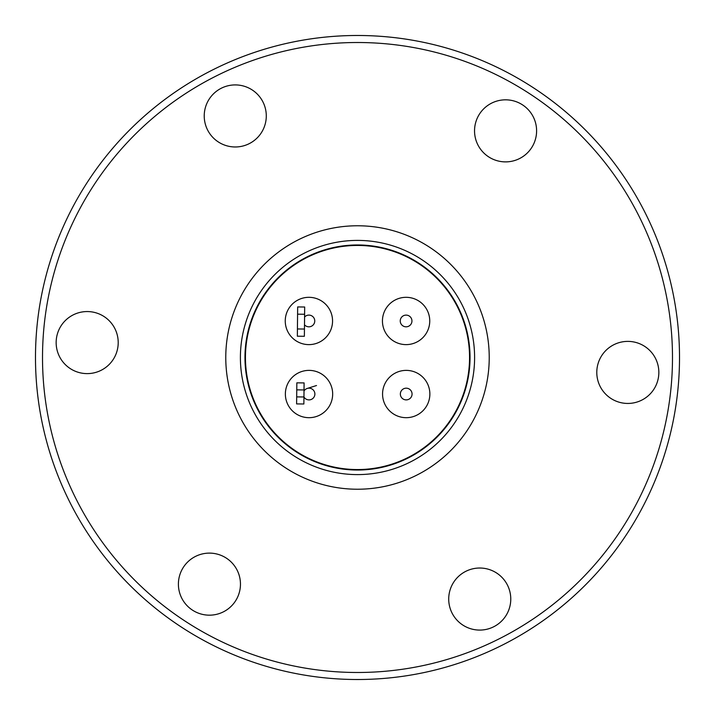 <?xml version="1.0" encoding="UTF-8"?>
<svg xmlns="http://www.w3.org/2000/svg" width="715" height="715" viewBox="0 0 715 715"><rect width="100%" height="100%" fill="white"/><g stroke="black" fill="none" stroke-linecap="round" stroke-linejoin="round"><path stroke-width="1.07" d="M357.5 225.77A131.73 131.73 0 0 1 489.23 357.5A131.73 131.73 0 0 1 357.5 489.23A131.73 131.73 0 0 1 225.77 357.5A131.73 131.73 0 0 1 357.5 225.77M357.5 240.401A117.099 117.099 0 0 1 474.599 357.5A117.099 117.099 0 0 1 357.5 474.599A117.099 117.099 0 0 1 240.401 357.5A117.099 117.099 0 0 1 357.5 240.401M357.5 470.032A112.532 112.532 0 0 1 244.968 357.5A112.532 112.532 0 0 1 357.5 244.968A112.532 112.532 0 0 1 470.032 357.5A112.532 112.532 0 0 1 357.5 470.032M357.5 245.442A112.058 112.058 0 0 1 469.558 357.5A112.058 112.058 0 0 1 357.5 469.558A112.058 112.058 0 0 1 245.442 357.5A112.058 112.058 0 0 1 357.5 245.442M429.751 320.964A23.658 23.658 0 0 1 406.093 344.621A23.658 23.658 0 0 1 382.445 320.964A23.658 23.658 0 0 1 406.093 297.315A23.658 23.658 0 0 1 429.751 320.964M308.907 297.315A23.658 23.658 0 0 1 332.555 320.964A23.658 23.658 0 0 1 308.907 344.621A23.658 23.658 0 0 1 285.249 320.964A23.658 23.658 0 0 1 308.907 297.315M429.867 394.036A23.658 23.658 0 0 1 406.209 417.685A23.658 23.658 0 0 1 382.561 394.036A23.658 23.658 0 0 1 406.209 370.379A23.658 23.658 0 0 1 429.867 394.036M309.023 370.379A23.658 23.658 0 0 1 332.672 394.036A23.658 23.658 0 0 1 309.023 417.685A23.658 23.658 0 0 1 285.365 394.036A23.658 23.658 0 0 1 309.023 370.379M411.947 320.964A5.854 5.854 0 0 1 406.093 326.818A5.854 5.854 0 0 1 400.239 320.964A5.854 5.854 0 0 1 406.093 315.109A5.854 5.854 0 0 1 411.947 320.964M304.581 317.013A5.854 5.854 0 0 1 314.761 320.964A5.854 5.854 0 0 1 304.501 324.816M412.063 394.036A5.854 5.854 0 0 1 406.209 399.891A5.854 5.854 0 0 1 400.355 394.036A5.854 5.854 0 0 1 406.209 388.182A5.854 5.854 0 0 1 412.063 394.036M644.787 346.435A31.031 31.031 0 0 1 653.796 389.38A31.031 31.031 0 0 1 610.842 398.389A31.031 31.031 0 0 1 601.842 355.444A31.031 31.031 0 0 1 644.787 346.435M496.719 573.081A31.031 31.031 0 0 1 505.72 616.026A31.031 31.031 0 0 1 462.775 625.035A31.031 31.031 0 0 1 453.766 582.082A31.031 31.031 0 0 1 496.719 573.081M226.396 558.165A31.031 31.031 0 0 1 235.405 601.118A31.031 31.031 0 0 1 192.451 610.118A31.031 31.031 0 0 1 183.451 567.174A31.031 31.031 0 0 1 226.396 558.165M104.158 316.611A31.031 31.031 0 0 1 113.158 359.556A31.031 31.031 0 0 1 70.213 368.565A31.031 31.031 0 0 1 61.204 325.62A31.031 31.031 0 0 1 104.158 316.611M252.225 89.965A31.031 31.031 0 0 1 261.234 132.918A31.031 31.031 0 0 1 218.281 141.919A31.031 31.031 0 0 1 209.281 98.974A31.031 31.031 0 0 1 252.225 89.965M522.549 104.882A31.031 31.031 0 0 1 531.549 147.826A31.031 31.031 0 0 1 488.604 156.835A31.031 31.031 0 0 1 479.595 113.882A31.031 31.031 0 0 1 522.549 104.882M185.221 621.201A314.993 314.993 0 0 1 93.799 185.221A314.993 314.993 0 0 1 529.779 93.799A314.993 314.993 0 0 1 621.201 529.779A314.993 314.993 0 0 1 185.221 621.201M181.378 627.082A322.018 322.018 0 0 1 87.918 181.378A322.018 322.018 0 0 1 533.622 87.918A322.018 322.018 0 0 1 627.082 533.622A322.018 322.018 0 0 1 181.378 627.082M296.761 389.863L304.027 389.943L304.098 382.918L296.841 382.838L296.609 403.912L303.866 403.993L303.947 396.968L296.689 396.888M304.027 389.943L303.947 396.968A5.854 5.854 0 0 0 312.75 398.55A5.854 5.854 0 0 0 312.848 389.604A5.854 5.854 0 0 0 304.009 391.007M297.583 314.18L304.608 314.26L304.447 329.043L297.422 328.963L297.583 314.18L297.663 306.941L304.688 307.012L297.663 306.941M304.608 314.26L304.688 307.012M304.447 329.043L304.376 336.282L297.351 336.211L297.422 328.963M314.877 394.036L314.859 394.537L314.877 394.036M316.513 385.528L307.253 388.451"/></g></svg>
